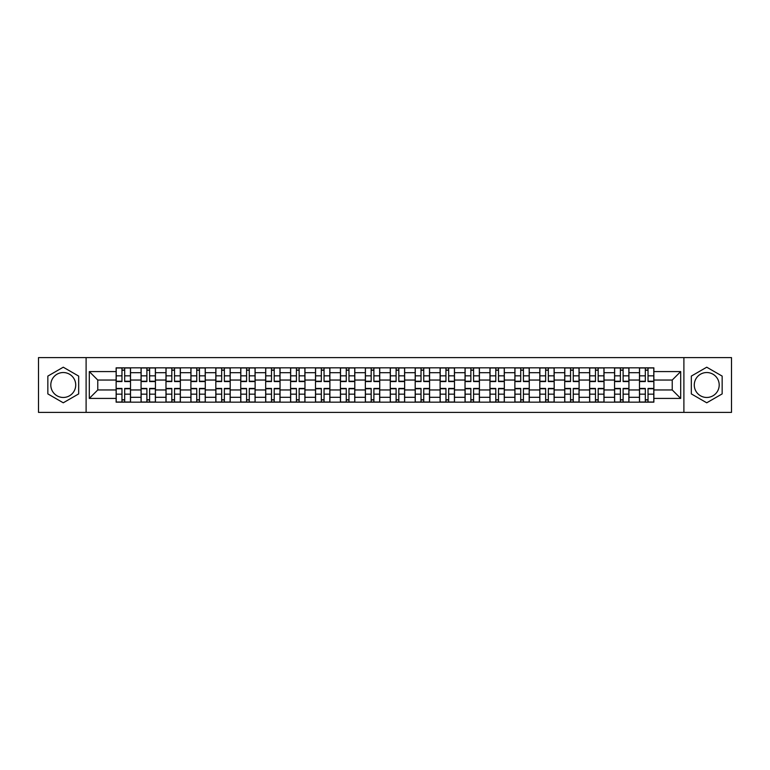 <?xml version="1.0" encoding="UTF-8"?>
<svg xmlns="http://www.w3.org/2000/svg" width="770" height="770" viewBox="0 0 770 770"><rect width="100%" height="100%" fill="white"/><g stroke="black" fill="none" stroke-linecap="round" stroke-linejoin="round"><path stroke-width="1.16" d="M63.265 397.464A12.464 12.464 0 0 1 50.801 385A12.464 12.464 0 0 1 63.265 372.536A12.464 12.464 0 0 1 75.72 385A12.464 12.464 0 0 1 63.265 397.464M706.735 397.464A12.464 12.464 0 0 1 694.28 385A12.464 12.464 0 0 1 706.735 372.536A12.464 12.464 0 0 1 719.199 385A12.464 12.464 0 0 1 706.735 397.464M683.895 412.393L731.5 412.393L731.5 357.607L38.5 357.607L38.5 412.393L683.895 412.393L683.895 357.607M141.064 402.171L141.064 372.699L130.515 372.699L130.515 402.171M130.515 372.699L130.515 367.829M141.064 372.699L141.064 367.829M155.434 367.829L155.434 402.171M165.983 402.171L165.983 367.829M180.363 367.829L180.363 402.171M190.902 402.171L190.902 367.829M205.282 367.829L205.282 402.171M215.821 402.171L215.821 367.829M230.201 367.829L230.201 402.171M240.74 402.171L240.74 367.829M255.12 367.829L255.12 402.171M265.669 402.171L265.669 367.829M280.039 367.829L280.039 402.171M290.588 402.171L290.588 367.829M304.968 367.829L304.968 402.171M315.507 402.171L315.507 367.829M329.887 367.829L329.887 402.171M340.427 402.171L340.427 367.829M354.806 367.829L354.806 402.171M365.355 402.171L365.355 367.829M379.726 367.829L379.726 402.171M390.275 402.171L390.275 367.829M404.645 367.829L404.645 402.171M415.194 402.171L415.194 367.829M429.573 367.829L429.573 402.171M440.113 402.171L440.113 367.829M454.493 367.829L454.493 402.171M465.032 402.171L465.032 367.829M479.412 367.829L479.412 402.171M489.961 402.171L489.961 367.829M504.331 367.829L504.331 402.171M514.88 402.171L514.88 367.829M529.26 367.829L529.26 402.171M539.799 402.171L539.799 367.829M554.179 367.829L554.179 402.171M564.718 402.171L564.718 367.829M579.098 367.829L579.098 402.171M589.637 402.171L589.637 367.829M604.017 367.829L604.017 402.171M614.566 402.171L614.566 367.829M628.936 367.829L628.936 402.171M639.485 402.171L639.485 367.829M639.485 389.957L628.936 389.957M614.566 389.957L604.017 389.957M589.637 389.957L579.098 389.957M564.718 389.957L554.179 389.957M539.799 389.957L529.26 389.957M514.88 389.957L504.331 389.957M489.961 389.957L479.412 389.957M465.032 389.957L454.493 389.957M440.113 389.957L429.573 389.957M415.194 389.957L404.645 389.957M390.275 389.957L379.726 389.957M365.355 389.957L354.806 389.957M340.427 389.957L329.887 389.957M315.507 389.957L304.968 389.957M290.588 389.957L280.039 389.957M265.669 389.957L255.12 389.957M240.74 389.957L230.201 389.957M215.821 389.957L205.282 389.957M190.902 389.957L180.363 389.957M165.983 389.957L155.434 389.957M141.064 389.957L130.515 389.957M639.485 380.043L628.936 380.043M614.566 380.043L604.017 380.043M589.637 380.043L579.098 380.043M564.718 380.043L554.179 380.043M539.799 380.043L529.26 380.043M514.88 380.043L504.331 380.043M489.961 380.043L479.412 380.043M465.032 380.043L454.493 380.043M440.113 380.043L429.573 380.043M415.194 380.043L404.645 380.043M390.275 380.043L379.726 380.043M365.355 380.043L354.806 380.043M340.427 380.043L329.887 380.043M315.507 380.043L304.968 380.043M290.588 380.043L280.039 380.043M265.669 380.043L255.12 380.043M240.74 380.043L230.201 380.043M215.821 380.043L205.282 380.043M190.902 380.043L180.363 380.043M165.983 380.043L155.434 380.043M141.064 380.043L130.515 380.043M97.771 389.957L116.135 389.957L116.135 380.043L97.771 380.043L97.771 389.957L89.301 398.417L89.301 371.583L116.135 371.583L116.135 380.043M653.865 380.043L653.865 389.957L672.229 389.957L672.229 380.043L653.865 380.043L653.865 367.829L116.135 367.829L116.135 371.583M653.865 371.583L680.699 371.583L680.699 398.417L653.865 398.417L653.865 389.957M116.135 389.957L116.135 402.171L653.865 402.171L653.865 398.417M116.135 398.417L89.301 398.417M86.105 412.393L86.105 357.607M78.675 376.097L63.265 367.203L47.846 376.097L47.846 393.903L63.265 402.797L78.675 393.903L78.675 376.097M722.154 376.097L706.735 367.203L691.325 376.097L691.325 393.903L706.735 402.797L722.154 393.903L722.154 376.097M124.682 399.774L121.968 399.774M121.968 370.226L124.682 370.226M149.611 399.774L146.887 399.774M146.887 370.226L149.611 370.226M174.53 399.774L171.816 399.774M171.816 370.226L174.53 370.226M199.449 399.774L196.735 399.774M196.735 370.226L199.449 370.226M224.368 399.774L221.654 399.774M221.654 370.226L224.368 370.226M249.287 399.774L246.573 399.774M246.573 370.226L249.287 370.226M274.216 399.774L271.492 399.774M271.492 370.226L274.216 370.226M299.135 399.774L296.421 399.774M296.421 370.226L299.135 370.226M324.055 399.774L321.34 399.774M321.34 370.226L324.055 370.226M348.974 399.774L346.259 399.774M346.259 370.226L348.974 370.226M373.893 399.774L371.178 399.774M371.178 370.226L373.893 370.226M398.822 399.774L396.107 399.774M396.107 370.226L398.822 370.226M423.741 399.774L421.026 399.774M421.026 370.226L423.741 370.226M448.66 399.774L445.945 399.774M445.945 370.226L448.66 370.226M473.579 399.774L470.865 399.774M470.865 370.226L473.579 370.226M498.508 399.774L495.784 399.774M495.784 370.226L498.508 370.226M523.427 399.774L520.712 399.774M520.712 370.226L523.427 370.226M548.346 399.774L545.632 399.774M545.632 370.226L548.346 370.226M573.265 399.774L570.551 399.774M570.551 370.226L573.265 370.226M598.184 399.774L595.47 399.774M595.47 370.226L598.184 370.226M623.113 399.774L620.389 399.774M620.389 370.226L623.113 370.226M648.032 399.774L645.318 399.774M645.318 370.226L648.032 370.226M89.301 371.583L97.771 380.043M672.229 389.957L680.699 398.417M672.229 380.043L680.699 371.583M124.682 381.564L124.682 367.983L130.438 367.983L130.438 381.564L124.682 381.564M121.968 370.062L124.682 370.062M119.417 367.983L116.222 367.983L116.222 381.564L121.968 381.564L121.968 367.983L119.658 367.983M116.222 367.983L127.002 367.983M121.968 388.436L121.968 402.017L116.222 402.017L116.222 388.436L121.968 388.436M124.682 399.938L121.968 399.938M127.242 402.017L130.438 402.017L130.438 388.436L124.682 388.436L124.682 402.017L127.002 402.017M130.438 402.017L119.658 402.017M149.611 381.564L149.611 367.983L155.357 367.983L155.357 381.564L149.611 381.564M146.887 370.062L149.611 370.062M144.337 367.983L141.141 367.983L141.141 381.564L146.887 381.564L146.887 367.983L144.577 367.983M141.141 367.983L149.611 367.983M174.53 381.564L174.53 367.983L180.276 367.983L180.276 381.564L174.53 381.564M171.816 370.062L174.53 370.062M169.256 367.983L166.06 367.983L166.06 381.564L171.816 381.564L171.816 367.983L169.496 367.983M166.06 367.983L174.53 367.983M146.887 388.436L146.887 402.017L141.141 402.017L141.141 388.436L146.887 388.436M149.611 399.938L146.887 399.938M152.162 402.017L155.357 402.017L155.357 388.436L149.611 388.436L149.611 402.017L151.921 402.017M155.357 402.017L146.887 402.017M171.816 388.436L171.816 402.017L166.06 402.017L166.06 388.436L171.816 388.436M174.53 399.938L171.816 399.938M177.081 402.017L180.276 402.017L180.276 388.436L174.53 388.436L174.53 402.017L176.84 402.017M180.276 402.017L171.816 402.017M199.449 381.564L199.449 367.983L205.205 367.983L205.205 381.564L199.449 381.564M196.735 370.062L199.449 370.062M194.175 367.983L190.979 367.983L190.979 381.564L196.735 381.564L196.735 367.983L194.415 367.983M190.979 367.983L199.449 367.983M224.368 381.564L224.368 367.983L230.124 367.983L230.124 381.564L224.368 381.564M221.654 370.062L224.368 370.062M219.094 367.983L215.908 367.983L215.908 381.564L221.654 381.564L221.654 367.983L219.334 367.983M215.908 367.983L224.368 367.983M249.287 381.564L249.287 367.983L255.043 367.983L255.043 381.564L249.287 381.564M246.573 370.062L249.287 370.062M244.023 367.983L240.827 367.983L240.827 381.564L246.573 381.564L246.573 367.983L244.263 367.983M240.827 367.983L249.287 367.983M196.735 388.436L196.735 402.017L190.979 402.017L190.979 388.436L196.735 388.436M199.449 399.938L196.735 399.938M202.01 402.017L205.205 402.017L205.205 388.436L199.449 388.436L199.449 402.017L201.769 402.017M205.205 402.017L196.735 402.017M221.654 388.436L221.654 402.017L215.908 402.017L215.908 388.436L221.654 388.436M224.368 399.938L221.654 399.938M226.929 402.017L230.124 402.017L230.124 388.436L224.368 388.436L224.368 402.017L226.688 402.017M230.124 402.017L221.654 402.017M246.573 388.436L246.573 402.017L240.827 402.017L240.827 388.436L246.573 388.436M249.287 399.938L246.573 399.938M251.848 402.017L255.043 402.017L255.043 388.436L249.287 388.436L249.287 402.017L251.607 402.017M255.043 402.017L246.573 402.017M274.216 381.564L274.216 367.983L279.962 367.983L279.962 381.564L274.216 381.564M271.492 370.062L274.216 370.062M268.942 367.983L265.746 367.983L265.746 381.564L271.492 381.564L271.492 367.983L269.182 367.983M265.746 367.983L274.216 367.983M271.492 388.436L271.492 402.017L265.746 402.017L265.746 388.436L271.492 388.436M274.216 399.938L271.492 399.938M276.767 402.017L279.962 402.017L279.962 388.436L274.216 388.436L274.216 402.017L276.526 402.017M279.962 402.017L271.492 402.017M299.135 381.564L299.135 367.983L304.882 367.983L304.882 381.564L299.135 381.564M296.421 370.062L299.135 370.062M293.861 367.983L290.665 367.983L290.665 381.564L296.421 381.564L296.421 367.983L294.101 367.983M290.665 367.983L299.135 367.983M296.421 388.436L296.421 402.017L290.665 402.017L290.665 388.436L296.421 388.436M299.135 399.938L296.421 399.938M301.686 402.017L304.882 402.017L304.882 388.436L299.135 388.436L299.135 402.017L301.455 402.017M304.882 402.017L296.421 402.017M324.055 381.564L324.055 367.983L329.81 367.983L329.81 381.564L324.055 381.564M321.34 370.062L324.055 370.062M318.78 367.983L315.584 367.983L315.584 381.564L321.34 381.564L321.34 367.983L319.021 367.983M315.584 367.983L326.374 367.983M321.34 388.436L321.34 402.017L315.584 402.017L315.584 388.436L321.34 388.436M324.055 399.938L321.34 399.938M326.615 402.017L329.81 402.017L329.81 388.436L324.055 388.436L324.055 402.017L326.374 402.017M329.81 402.017L321.34 402.017M348.974 381.564L348.974 367.983L354.729 367.983L354.729 381.564L348.974 381.564M346.259 370.062L348.974 370.062M343.709 367.983L340.513 367.983L340.513 381.564L346.259 381.564L346.259 367.983L343.94 367.983M340.513 367.983L348.974 367.983M346.259 388.436L346.259 402.017L340.513 402.017L340.513 388.436L346.259 388.436M348.974 399.938L346.259 399.938M351.534 402.017L354.729 402.017L354.729 388.436L348.974 388.436L348.974 402.017L351.293 402.017M354.729 402.017L346.259 402.017M373.893 381.564L373.893 367.983L379.649 367.983L379.649 381.564L373.893 381.564M371.178 370.062L373.893 370.062M368.628 367.983L365.432 367.983L365.432 381.564L371.178 381.564L371.178 367.983L368.869 367.983M365.432 367.983L373.893 367.983M398.822 381.564L398.822 367.983L404.568 367.983L404.568 381.564L398.822 381.564M396.107 370.062L398.822 370.062M393.547 367.983L390.351 367.983L390.351 381.564L396.107 381.564L396.107 367.983L393.788 367.983M390.351 367.983L401.132 367.983M423.741 381.564L423.741 367.983L429.487 367.983L429.487 381.564L423.741 381.564M421.026 370.062L423.741 370.062M418.466 367.983L415.271 367.983L415.271 381.564L421.026 381.564L421.026 367.983L418.707 367.983M415.271 367.983L426.06 367.983M448.66 381.564L448.66 367.983L454.416 367.983L454.416 381.564L448.66 381.564M445.945 370.062L448.66 370.062M443.385 367.983L440.19 367.983L440.19 381.564L445.945 381.564L445.945 367.983L443.626 367.983M440.19 367.983L450.979 367.983M473.579 381.564L473.579 367.983L479.335 367.983L479.335 381.564L473.579 381.564M470.865 370.062L473.579 370.062M468.314 367.983L465.119 367.983L465.119 381.564L470.865 381.564L470.865 367.983L468.545 367.983M465.119 367.983L475.899 367.983M498.508 381.564L498.508 367.983L504.254 367.983L504.254 381.564L498.508 381.564M495.784 370.062L498.508 370.062M493.233 367.983L490.038 367.983L490.038 381.564L495.784 381.564L495.784 367.983L493.474 367.983M490.038 367.983L498.508 367.983M371.178 388.436L371.178 402.017L365.432 402.017L365.432 388.436L371.178 388.436M373.893 399.938L371.178 399.938M376.453 402.017L379.649 402.017L379.649 388.436L373.893 388.436L373.893 402.017L376.212 402.017M379.649 402.017L371.178 402.017M396.107 388.436L396.107 402.017L390.351 402.017L390.351 388.436L396.107 388.436M398.822 399.938L396.107 399.938M401.372 402.017L404.568 402.017L404.568 388.436L398.822 388.436L398.822 402.017L401.132 402.017M404.568 402.017L396.107 402.017M421.026 388.436L421.026 402.017L415.271 402.017L415.271 388.436L421.026 388.436M423.741 399.938L421.026 399.938M426.291 402.017L429.487 402.017L429.487 388.436L423.741 388.436L423.741 402.017L426.06 402.017M429.487 402.017L421.026 402.017M445.945 388.436L445.945 402.017L440.19 402.017L440.19 388.436L445.945 388.436M448.66 399.938L445.945 399.938M451.22 402.017L454.416 402.017L454.416 388.436L448.66 388.436L448.66 402.017L450.979 402.017M454.416 402.017L443.626 402.017M470.865 388.436L470.865 402.017L465.119 402.017L465.119 388.436L470.865 388.436M473.579 399.938L470.865 399.938M476.139 402.017L479.335 402.017L479.335 388.436L473.579 388.436L473.579 402.017L475.899 402.017M479.335 402.017L470.865 402.017M495.784 388.436L495.784 402.017L490.038 402.017L490.038 388.436L495.784 388.436M498.508 399.938L495.784 399.938M501.058 402.017L504.254 402.017L504.254 388.436L498.508 388.436L498.508 402.017L500.818 402.017M504.254 402.017L493.474 402.017M523.427 381.564L523.427 367.983L529.173 367.983L529.173 381.564L523.427 381.564M520.712 370.062L523.427 370.062M518.152 367.983L514.957 367.983L514.957 381.564L520.712 381.564L520.712 367.983L518.393 367.983M514.957 367.983L523.427 367.983M520.712 388.436L520.712 402.017L514.957 402.017L514.957 388.436L520.712 388.436M523.427 399.938L520.712 399.938M525.977 402.017L529.173 402.017L529.173 388.436L523.427 388.436L523.427 402.017L525.737 402.017M529.173 402.017L520.712 402.017M548.346 381.564L548.346 367.983L554.092 367.983L554.092 381.564L548.346 381.564M545.632 370.062L548.346 370.062M543.071 367.983L539.876 367.983L539.876 381.564L545.632 381.564L545.632 367.983L543.312 367.983M539.876 367.983L548.346 367.983M545.632 388.436L545.632 402.017L539.876 402.017L539.876 388.436L545.632 388.436M548.346 399.938L545.632 399.938M550.906 402.017L554.092 402.017L554.092 388.436L548.346 388.436L548.346 402.017L550.666 402.017M554.092 402.017L545.632 402.017M573.265 381.564L573.265 367.983L579.021 367.983L579.021 381.564L573.265 381.564M570.551 370.062L573.265 370.062M567.99 367.983L564.795 367.983L564.795 381.564L570.551 381.564L570.551 367.983L568.231 367.983M564.795 367.983L573.265 367.983M570.551 388.436L570.551 402.017L564.795 402.017L564.795 388.436L570.551 388.436M573.265 399.938L570.551 399.938M575.825 402.017L579.021 402.017L579.021 388.436L573.265 388.436L573.265 402.017L575.585 402.017M579.021 402.017L570.551 402.017M598.184 381.564L598.184 367.983L603.94 367.983L603.94 381.564L598.184 381.564M595.47 370.062L598.184 370.062M592.919 367.983L589.724 367.983L589.724 381.564L595.47 381.564L595.47 367.983L593.16 367.983M589.724 367.983L600.504 367.983M595.47 388.436L595.47 402.017L589.724 402.017L589.724 388.436L595.47 388.436M598.184 399.938L595.47 399.938M600.744 402.017L603.94 402.017L603.94 388.436L598.184 388.436L598.184 402.017L600.504 402.017M603.94 402.017L595.47 402.017M623.113 381.564L623.113 367.983L628.859 367.983L628.859 381.564L623.113 381.564M620.389 370.062L623.113 370.062M617.838 367.983L614.643 367.983L614.643 381.564L620.389 381.564L620.389 367.983L618.079 367.983M614.643 367.983L625.423 367.983M620.389 388.436L620.389 402.017L614.643 402.017L614.643 388.436L620.389 388.436M623.113 399.938L620.389 399.938M625.663 402.017L628.859 402.017L628.859 388.436L623.113 388.436L623.113 402.017L625.423 402.017M628.859 402.017L620.389 402.017M648.032 381.564L648.032 367.983L653.778 367.983L653.778 381.564L648.032 381.564M645.318 370.062L648.032 370.062M642.757 367.983L639.562 367.983L639.562 381.564L645.318 381.564L645.318 367.983L642.998 367.983M639.562 367.983L650.342 367.983M645.318 388.436L645.318 402.017L639.562 402.017L639.562 388.436L645.318 388.436M648.032 399.938L645.318 399.938M650.583 402.017L653.778 402.017L653.778 388.436L648.032 388.436L648.032 402.017L650.342 402.017M653.778 402.017L645.318 402.017M614.566 372.699L604.017 372.699M589.637 372.699L579.098 372.699M564.718 372.699L554.179 372.699M539.799 372.699L529.26 372.699M514.88 372.699L504.331 372.699M489.961 372.699L479.412 372.699M465.032 372.699L454.493 372.699M440.113 372.699L429.573 372.699M415.194 372.699L404.645 372.699M390.275 372.699L379.726 372.699M365.355 372.699L354.806 372.699M340.427 372.699L329.887 372.699M315.507 372.699L304.968 372.699M290.588 372.699L280.039 372.699M265.669 372.699L255.12 372.699M240.74 372.699L230.201 372.699M215.821 372.699L205.282 372.699M190.902 372.699L180.363 372.699M165.983 372.699L155.434 372.699M639.485 372.699L628.936 372.699M614.566 397.301L604.017 397.301M589.637 397.301L579.098 397.301M564.718 397.301L554.179 397.301M539.799 397.301L529.26 397.301M514.88 397.301L504.331 397.301M489.961 397.301L479.412 397.301M465.032 397.301L454.493 397.301M440.113 397.301L429.573 397.301M415.194 397.301L404.645 397.301M390.275 397.301L379.726 397.301M365.355 397.301L354.806 397.301M340.427 397.301L329.887 397.301M315.507 397.301L304.968 397.301M290.588 397.301L280.039 397.301M265.669 397.301L255.12 397.301M240.74 397.301L230.201 397.301M215.821 397.301L205.282 397.301M190.902 397.301L180.363 397.301M165.983 397.301L155.434 397.301M141.064 397.301L130.515 397.301M639.485 397.301L628.936 397.301M124.682 381.227L130.438 381.227M124.682 375.837L130.438 375.837M116.222 381.227L121.968 381.227M116.222 375.837L121.968 375.837M121.968 388.773L116.222 388.773M121.968 394.163L116.222 394.163M130.438 388.773L124.682 388.773M130.438 394.163L124.682 394.163M149.611 381.227L155.357 381.227M149.611 375.837L155.357 375.837M141.141 381.227L146.887 381.227M141.141 375.837L146.887 375.837M174.53 381.227L180.276 381.227M174.53 375.837L180.276 375.837M166.06 381.227L171.816 381.227M166.06 375.837L171.816 375.837M146.887 388.773L141.141 388.773M146.887 394.163L141.141 394.163M155.357 388.773L149.611 388.773M155.357 394.163L149.611 394.163M171.816 388.773L166.06 388.773M171.816 394.163L166.06 394.163M180.276 388.773L174.53 388.773M180.276 394.163L174.53 394.163M199.449 381.227L205.205 381.227M199.449 375.837L205.205 375.837M190.979 381.227L196.735 381.227M190.979 375.837L196.735 375.837M224.368 381.227L230.124 381.227M224.368 375.837L230.124 375.837M215.908 381.227L221.654 381.227M215.908 375.837L221.654 375.837M249.287 381.227L255.043 381.227M249.287 375.837L255.043 375.837M240.827 381.227L246.573 381.227M240.827 375.837L246.573 375.837M196.735 388.773L190.979 388.773M196.735 394.163L190.979 394.163M205.205 388.773L199.449 388.773M205.205 394.163L199.449 394.163M221.654 388.773L215.908 388.773M221.654 394.163L215.908 394.163M230.124 388.773L224.368 388.773M230.124 394.163L224.368 394.163M246.573 388.773L240.827 388.773M246.573 394.163L240.827 394.163M255.043 388.773L249.287 388.773M255.043 394.163L249.287 394.163M274.216 381.227L279.962 381.227M274.216 375.837L279.962 375.837M265.746 381.227L271.492 381.227M265.746 375.837L271.492 375.837M271.492 388.773L265.746 388.773M271.492 394.163L265.746 394.163M279.962 388.773L274.216 388.773M279.962 394.163L274.216 394.163M299.135 381.227L304.882 381.227M299.135 375.837L304.882 375.837M290.665 381.227L296.421 381.227M290.665 375.837L296.421 375.837M296.421 388.773L290.665 388.773M296.421 394.163L290.665 394.163M304.882 388.773L299.135 388.773M304.882 394.163L299.135 394.163M324.055 381.227L329.81 381.227M324.055 375.837L329.81 375.837M315.584 381.227L321.34 381.227M315.584 375.837L321.34 375.837M321.34 388.773L315.584 388.773M321.34 394.163L315.584 394.163M329.81 388.773L324.055 388.773M329.81 394.163L324.055 394.163M348.974 381.227L354.729 381.227M348.974 375.837L354.729 375.837M340.513 381.227L346.259 381.227M340.513 375.837L346.259 375.837M346.259 388.773L340.513 388.773M346.259 394.163L340.513 394.163M354.729 388.773L348.974 388.773M354.729 394.163L348.974 394.163M373.893 381.227L379.649 381.227M373.893 375.837L379.649 375.837M365.432 381.227L371.178 381.227M365.432 375.837L371.178 375.837M398.822 381.227L404.568 381.227M398.822 375.837L404.568 375.837M390.351 381.227L396.107 381.227M390.351 375.837L396.107 375.837M423.741 381.227L429.487 381.227M423.741 375.837L429.487 375.837M415.271 381.227L421.026 381.227M415.271 375.837L421.026 375.837M448.66 381.227L454.416 381.227M448.66 375.837L454.416 375.837M440.19 381.227L445.945 381.227M440.19 375.837L445.945 375.837M473.579 381.227L479.335 381.227M473.579 375.837L479.335 375.837M465.119 381.227L470.865 381.227M465.119 375.837L470.865 375.837M498.508 381.227L504.254 381.227M498.508 375.837L504.254 375.837M490.038 381.227L495.784 381.227M490.038 375.837L495.784 375.837M371.178 388.773L365.432 388.773M371.178 394.163L365.432 394.163M379.649 388.773L373.893 388.773M379.649 394.163L373.893 394.163M396.107 388.773L390.351 388.773M396.107 394.163L390.351 394.163M404.568 388.773L398.822 388.773M404.568 394.163L398.822 394.163M421.026 388.773L415.271 388.773M421.026 394.163L415.271 394.163M429.487 388.773L423.741 388.773M429.487 394.163L423.741 394.163M445.945 388.773L440.19 388.773M445.945 394.163L440.19 394.163M454.416 388.773L448.66 388.773M454.416 394.163L448.66 394.163M470.865 388.773L465.119 388.773M470.865 394.163L465.119 394.163M479.335 388.773L473.579 388.773M479.335 394.163L473.579 394.163M495.784 388.773L490.038 388.773M495.784 394.163L490.038 394.163M504.254 388.773L498.508 388.773M504.254 394.163L498.508 394.163M523.427 381.227L529.173 381.227M523.427 375.837L529.173 375.837M514.957 381.227L520.712 381.227M514.957 375.837L520.712 375.837M520.712 388.773L514.957 388.773M520.712 394.163L514.957 394.163M529.173 388.773L523.427 388.773M529.173 394.163L523.427 394.163M548.346 381.227L554.092 381.227M548.346 375.837L554.092 375.837M539.876 381.227L545.632 381.227M539.876 375.837L545.632 375.837M545.632 388.773L539.876 388.773M545.632 394.163L539.876 394.163M554.092 388.773L548.346 388.773M554.092 394.163L548.346 394.163M573.265 381.227L579.021 381.227M573.265 375.837L579.021 375.837M564.795 381.227L570.551 381.227M564.795 375.837L570.551 375.837M570.551 388.773L564.795 388.773M570.551 394.163L564.795 394.163M579.021 388.773L573.265 388.773M579.021 394.163L573.265 394.163M598.184 381.227L603.94 381.227M598.184 375.837L603.94 375.837M589.724 381.227L595.47 381.227M589.724 375.837L595.47 375.837M595.47 388.773L589.724 388.773M595.47 394.163L589.724 394.163M603.94 388.773L598.184 388.773M603.94 394.163L598.184 394.163M623.113 381.227L628.859 381.227M623.113 375.837L628.859 375.837M614.643 381.227L620.389 381.227M614.643 375.837L620.389 375.837M620.389 388.773L614.643 388.773M620.389 394.163L614.643 394.163M628.859 388.773L623.113 388.773M628.859 394.163L623.113 394.163M648.032 381.227L653.778 381.227M648.032 375.837L653.778 375.837M639.562 381.227L645.318 381.227M639.562 375.837L645.318 375.837M645.318 388.773L639.562 388.773M645.318 394.163L639.562 394.163M653.778 388.773L648.032 388.773M653.778 394.163L648.032 394.163"/></g></svg>
